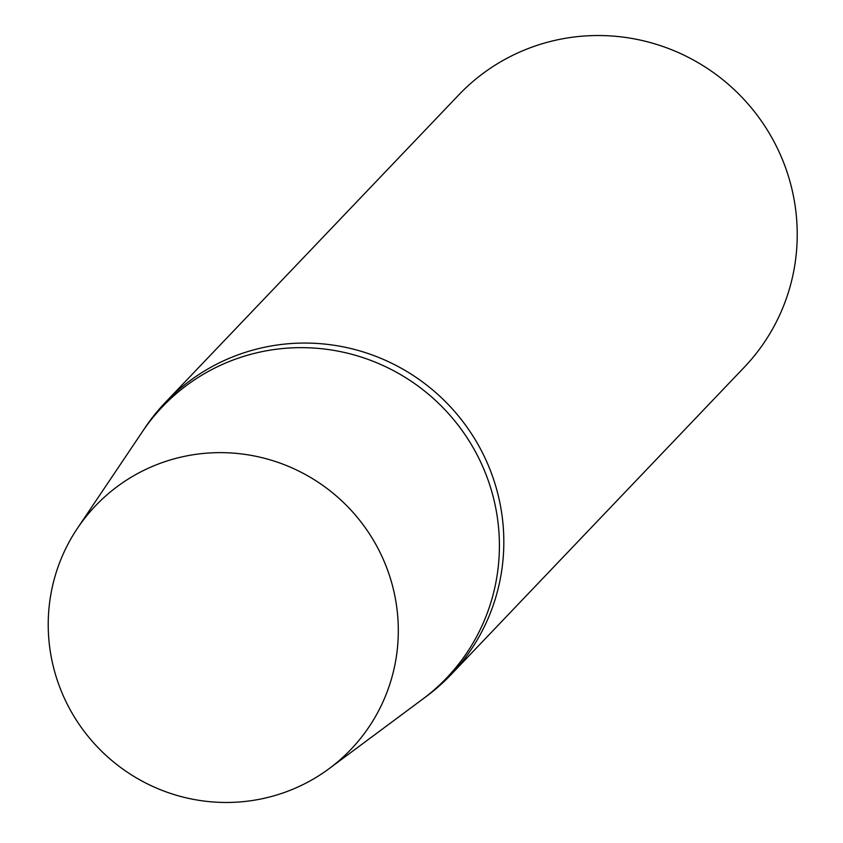 <?xml version="1.0" encoding="UTF-8"?>
<svg xmlns="http://www.w3.org/2000/svg" width="843" height="843" viewBox="0 0 843 843"><rect width="100%" height="100%" fill="white"/><g stroke="black" fill="none" stroke-linecap="round" stroke-linejoin="round"><path stroke-width="1.26" d="M165.397 402.406L458.803 94.869A197.283 193.922 43.7 0 1 652.06 43.056A197.283 193.922 43.7 0 1 792.03 189.559A197.283 193.922 43.7 0 1 744.285 367.242L450.879 674.779A197.283 193.922 -136.3 0 0 498.624 497.085A197.283 193.922 -136.3 0 0 358.654 350.583A197.283 193.922 -136.3 0 0 165.397 402.406A197.283 193.922 -136.3 0 0 143.71 429.772M424.566 697.719A197.283 193.922 -136.3 0 0 450.879 674.779M426.621 696.223A197.283 193.922 -136.3 0 0 498.624 497.085A197.283 193.922 -136.3 0 0 342.701 346.758A197.283 193.922 -136.3 0 0 145.112 427.643L142.277 431.869A196.419 193.058 43.7 0 1 338.991 351.331A196.419 193.058 43.7 0 1 494.23 501.005A196.419 193.058 43.7 0 1 422.543 699.247L426.621 696.223M77.44 528.308L142.277 431.869A196.419 193.058 43.7 0 1 338.991 351.331A196.419 193.058 43.7 0 1 494.23 501.005A196.419 193.058 43.7 0 1 422.543 699.247L329.255 768.553A176.472 173.468 43.7 0 1 52.867 664.674A176.472 173.468 43.7 0 1 77.44 528.308A176.472 173.468 43.7 0 1 254.186 455.947A176.472 173.468 43.7 0 1 393.66 590.427A176.472 173.468 43.7 0 1 329.255 768.553"/></g></svg>
